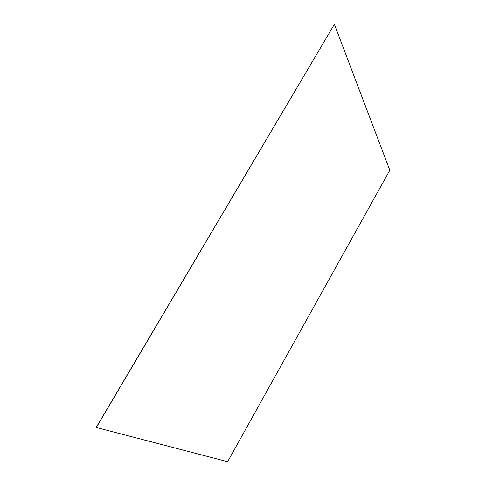 <?xml version="1.0" encoding="UTF-8"?>
<svg xmlns="http://www.w3.org/2000/svg" width="486" height="486" viewBox="0 0 486 486"><rect width="100%" height="100%" fill="white"/><g stroke="black" fill="none" stroke-linecap="round" stroke-linejoin="round"><path stroke-width="0.73" d="M334.386 24.336L96.179 427.467L227.636 461.7L389.821 170.234L334.386 24.336L96.295 427.546"/></g></svg>
